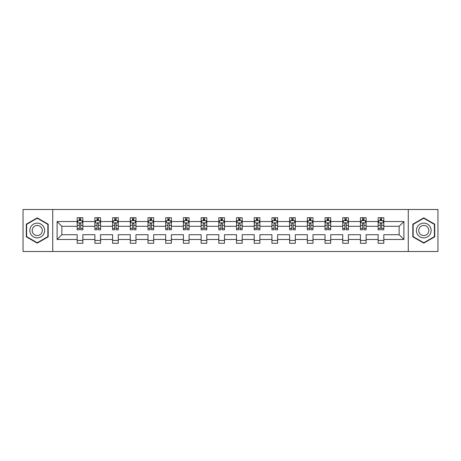 <?xml version="1.0" encoding="UTF-8"?>
<svg xmlns="http://www.w3.org/2000/svg" width="461" height="461" viewBox="0 0 461 461"><rect width="100%" height="100%" fill="white"/><g stroke="black" fill="none" stroke-linecap="round" stroke-linejoin="round"><path stroke-width="0.69" d="M408.273 209.507L23.05 209.507L23.05 251.493L437.95 251.493L437.95 209.507L408.273 209.507L408.273 251.493M383.817 239.466L383.817 234.701L399.14 234.701L403.905 239.466L383.817 239.466L383.817 243.27L378.141 243.27L378.141 239.466L366.115 239.466L366.115 243.27L360.439 243.27L360.439 239.466L348.412 239.466L348.412 243.27L342.736 243.27L342.736 239.466L330.704 239.466L330.704 243.27L325.034 243.27L325.034 239.466L313.002 239.466L313.002 243.27L307.331 243.27L307.331 239.466L295.299 239.466L295.299 243.27L289.623 243.27L289.623 239.466L277.597 239.466L277.597 243.27L271.921 243.27L271.921 239.466L259.895 239.466L259.895 243.27L254.218 243.27L254.218 239.466L242.186 239.466L242.186 243.27L236.516 243.27L236.516 239.466L224.484 239.466L224.484 243.27L218.814 243.27L218.814 239.466L206.782 239.466L206.782 243.27L201.105 243.27L201.105 239.466L189.079 239.466L189.079 243.27L183.403 243.27L183.403 239.466L171.377 239.466L171.377 243.27L165.701 243.27L165.701 239.466L153.669 239.466L153.669 243.27L147.998 243.27L147.998 239.466L135.966 239.466L135.966 243.27L130.296 243.27L130.296 239.466L118.264 239.466L118.264 243.27L112.588 243.27L112.588 239.466L100.561 239.466L100.561 243.27L94.885 243.27L94.885 239.466L82.859 239.466L82.859 243.27L77.183 243.27L77.183 239.466L57.095 239.466L57.095 221.534L77.183 221.534L77.183 217.73L82.859 217.73L82.859 221.534L94.885 221.534L94.885 217.73L100.561 217.73L100.561 221.534L112.588 221.534L112.588 217.73L118.264 217.73L118.264 221.534L130.296 221.534L130.296 217.73L135.966 217.73L135.966 221.534L147.998 221.534L147.998 217.73L153.669 217.73L153.669 221.534L165.701 221.534L165.701 217.73L171.377 217.73L171.377 221.534L183.403 221.534L183.403 217.73L189.079 217.73L189.079 221.534L201.105 221.534L201.105 217.73L206.782 217.73L206.782 221.534L218.814 221.534L218.814 217.73L224.484 217.73L224.484 221.534L236.516 221.534L236.516 217.73L242.186 217.73L242.186 221.534L254.218 221.534L254.218 217.73L259.895 217.73L259.895 221.534L271.921 221.534L271.921 217.73L277.597 217.73L277.597 221.534L289.623 221.534L289.623 217.73L295.299 217.73L295.299 221.534L307.331 221.534L307.331 217.73L313.002 217.73L313.002 221.534L325.034 221.534L325.034 217.73L330.704 217.73L330.704 221.534L342.736 221.534L342.736 217.73L348.412 217.73L348.412 221.534L360.439 221.534L360.439 217.73L366.115 217.73L366.115 221.534L378.141 221.534L378.141 217.73L383.817 217.73L383.817 221.534L403.905 221.534L403.905 239.466M52.727 251.493L52.727 209.507M378.141 221.534L378.141 226.299L366.115 226.299L366.115 221.534M366.115 239.466L366.115 234.701L378.141 234.701L378.141 239.466M360.439 221.534L360.439 226.299L348.412 226.299L348.412 221.534M348.412 239.466L348.412 234.701L360.439 234.701L360.439 239.466M342.736 221.534L342.736 226.299L330.704 226.299L330.704 221.534M330.704 239.466L330.704 234.701L342.736 234.701L342.736 239.466M325.034 221.534L325.034 226.299L313.002 226.299L313.002 221.534M313.002 239.466L313.002 234.701L325.034 234.701L325.034 239.466M307.331 221.534L307.331 226.299L295.299 226.299L295.299 221.534M295.299 239.466L295.299 234.701L307.331 234.701L307.331 239.466M289.623 221.534L289.623 226.299L277.597 226.299L277.597 221.534M277.597 239.466L277.597 234.701L289.623 234.701L289.623 239.466M271.921 221.534L271.921 226.299L259.895 226.299L259.895 221.534M259.895 239.466L259.895 234.701L271.921 234.701L271.921 239.466M254.218 221.534L254.218 226.299L242.186 226.299L242.186 221.534M242.186 239.466L242.186 234.701L254.218 234.701L254.218 239.466M236.516 221.534L236.516 226.299L224.484 226.299L224.484 221.534M224.484 239.466L224.484 234.701L236.516 234.701L236.516 239.466M218.814 221.534L218.814 226.299L206.782 226.299L206.782 221.534M206.782 239.466L206.782 234.701L218.814 234.701L218.814 239.466M201.105 221.534L201.105 226.299L189.079 226.299L189.079 221.534M189.079 239.466L189.079 234.701L201.105 234.701L201.105 239.466M183.403 221.534L183.403 226.299L171.377 226.299L171.377 221.534M171.377 239.466L171.377 234.701L183.403 234.701L183.403 239.466M165.701 221.534L165.701 226.299L153.669 226.299L153.669 221.534M153.669 239.466L153.669 234.701L165.701 234.701L165.701 239.466M147.998 221.534L147.998 226.299L135.966 226.299L135.966 221.534M135.966 239.466L135.966 234.701L147.998 234.701L147.998 239.466M130.296 221.534L130.296 226.299L118.264 226.299L118.264 221.534M118.264 239.466L118.264 234.701L130.296 234.701L130.296 239.466M112.588 221.534L112.588 226.299L100.561 226.299L100.561 221.534M100.561 239.466L100.561 234.701L112.588 234.701L112.588 239.466M94.885 221.534L94.885 226.299L82.859 226.299L82.859 221.534M82.859 239.466L82.859 234.701L94.885 234.701L94.885 239.466M77.183 221.534L77.183 226.299L61.86 226.299L61.86 234.701L77.183 234.701L77.183 239.466M57.095 221.534L61.86 226.299M399.14 234.701L399.14 226.299L383.817 226.299L383.817 221.534M380.302 220.571L381.662 220.571M362.594 220.571L363.96 220.571M344.891 220.571L346.257 220.571M327.189 220.571L328.549 220.571M309.487 220.571L310.847 220.571M291.784 220.571L293.144 220.571M274.076 220.571L275.442 220.571M256.374 220.571L257.734 220.571M238.671 220.571L240.031 220.571M220.969 220.571L222.329 220.571M203.266 220.571L204.626 220.571M185.558 220.571L186.924 220.571M167.856 220.571L169.216 220.571M150.153 220.571L151.513 220.571M132.451 220.571L133.811 220.571M114.743 220.571L116.109 220.571M97.041 220.571L98.406 220.571M79.338 220.571L80.698 220.571M77.183 240.429L82.859 240.429M94.885 240.429L100.561 240.429M112.588 240.429L118.264 240.429M130.296 240.429L135.966 240.429M147.998 240.429L153.669 240.429M165.701 240.429L171.377 240.429M183.403 240.429L189.079 240.429M201.105 240.429L206.782 240.429M218.814 240.429L224.484 240.429M236.516 240.429L242.186 240.429M254.218 240.429L259.895 240.429M271.921 240.429L277.597 240.429M289.623 240.429L295.299 240.429M307.331 240.429L313.002 240.429M325.034 240.429L330.704 240.429M342.736 240.429L348.412 240.429M360.439 240.429L366.115 240.429M378.141 240.429L383.817 240.429M61.86 234.701L57.095 239.466M403.905 221.534L399.14 226.299M48.186 224.179L37.237 217.857L26.283 224.179L26.283 236.821L37.237 243.143L48.186 236.821L48.186 224.179M412.814 224.179L412.814 236.821L423.763 243.143L434.717 236.821L434.717 224.179L423.763 217.857L412.814 224.179M80.698 219.206L79.338 219.206M78.249 220.761L77.183 220.761L77.183 217.73L79.338 217.73L79.338 220.629M77.183 228.397L77.183 229.82L79.338 229.82L79.338 228.397L77.183 228.397L77.183 226.299M82.859 226.299L82.859 229.82L80.698 229.82L80.698 223.746C80.249 222.87 79.793 222.87 79.338 223.746L79.338 228.397M81.787 220.761L82.859 220.761L82.859 217.73L80.698 217.73L80.698 220.629M82.859 222.899L81.724 220.629L78.318 220.629L77.183 222.899M98.406 219.206L97.041 219.206M95.951 220.761L94.885 220.761L94.885 217.73L97.041 217.73L97.041 220.629M94.885 228.397L94.885 229.82L97.041 229.82L97.041 228.397L94.885 228.397L94.885 226.299M100.561 226.299L100.561 229.82L98.406 229.82L98.406 223.746C97.951 222.87 97.496 222.87 97.041 223.746L97.041 228.397M99.495 220.761L100.561 220.761L100.561 217.73L98.406 217.73L98.406 220.629M100.561 222.899L99.426 220.629L96.021 220.629L94.885 222.899M116.109 219.206L114.743 219.206M113.654 220.761L112.588 220.761L112.588 217.73L114.743 217.73L114.743 220.629M112.588 228.397L112.588 229.82L114.743 229.82L114.743 228.397L112.588 228.397L112.588 226.299M118.264 226.299L118.264 229.82L116.109 229.82L116.109 223.746C115.653 222.87 115.198 222.87 114.743 223.746L114.743 228.397M117.198 220.761L118.264 220.761L118.264 217.73L116.109 217.73L116.109 220.629M118.264 222.899L117.129 220.629L113.723 220.629L112.588 222.899M30.847 226.812A7.376 7.376 0 0 0 33.549 236.891A7.376 7.376 0 0 0 43.622 234.188A7.376 7.376 0 0 0 40.925 224.109A7.376 7.376 0 0 0 30.847 226.812M32.864 227.976A5.048 5.048 0 0 0 34.713 234.874A5.048 5.048 0 0 0 41.611 233.024A5.048 5.048 0 0 0 39.761 226.126A5.048 5.048 0 0 0 32.864 227.976M47.846 224.374L47.846 236.626L37.237 242.751L26.623 236.626L26.623 224.374L37.237 218.249L47.846 224.374M417.378 226.812A7.376 7.376 0 0 0 420.075 236.891A7.376 7.376 0 0 0 430.153 234.188A7.376 7.376 0 0 0 427.451 224.109A7.376 7.376 0 0 0 417.378 226.812M419.389 227.976A5.048 5.048 0 0 0 421.239 234.874A5.048 5.048 0 0 0 428.136 233.024A5.048 5.048 0 0 0 426.287 226.126A5.048 5.048 0 0 0 419.389 227.976M434.377 224.374L434.377 236.626L423.763 242.751L413.154 236.626L413.154 224.374L423.763 218.249L434.377 224.374M133.811 219.206L132.451 219.206M131.362 220.761L130.296 220.761L130.296 217.73L132.451 217.73L132.451 220.629M130.296 228.397L130.296 229.82L132.451 229.82L132.451 228.397L130.296 228.397L130.296 226.299M135.966 226.299L135.966 229.82L133.811 229.82L133.811 223.746C133.356 222.87 132.906 222.87 132.451 223.746L132.451 228.397M134.9 220.761L135.966 220.761L135.966 217.73L133.811 217.73L133.811 220.629M135.966 222.899L134.831 220.629L131.425 220.629L130.296 222.899M151.513 219.206L150.153 219.206M149.064 220.761L147.998 220.761L147.998 217.73L150.153 217.73L150.153 220.629M147.998 228.397L147.998 229.82L150.153 229.82L150.153 228.397L147.998 228.397L147.998 226.299M153.669 226.299L153.669 229.82L151.513 229.82L151.513 223.746C151.064 222.87 150.609 222.87 150.153 223.746L150.153 228.397M152.603 220.761L153.669 220.761L153.669 217.73L151.513 217.73L151.513 220.629M153.669 222.899L152.533 220.629L149.134 220.629L147.998 222.899M169.216 219.206L167.856 219.206M166.767 220.761L165.701 220.761L165.701 217.73L167.856 217.73L167.856 220.629M165.701 228.397L165.701 229.82L167.856 229.82L167.856 228.397L165.701 228.397L165.701 226.299M171.377 226.299L171.377 229.82L169.216 229.82L169.216 223.746C168.766 222.87 168.311 222.87 167.856 223.746L167.856 228.397M170.305 220.761L171.377 220.761L171.377 217.73L169.216 217.73L169.216 220.629M171.377 222.899L170.242 220.629L166.836 220.629L165.701 222.899M186.924 219.206L185.558 219.206M184.469 220.761L183.403 220.761L183.403 217.73L185.558 217.73L185.558 220.629M183.403 228.397L183.403 229.82L185.558 229.82L185.558 228.397L183.403 228.397L183.403 226.299M189.079 226.299L189.079 229.82L186.924 229.82L186.924 223.746C186.469 222.87 186.014 222.87 185.558 223.746L185.558 228.397M188.013 220.761L189.079 220.761L189.079 217.73L186.924 217.73L186.924 220.629M189.079 222.899L187.944 220.629L184.538 220.629L183.403 222.899M204.626 219.206L203.266 219.206M202.172 220.761L201.105 220.761L201.105 217.73L203.266 217.73L203.266 220.629M201.105 228.397L201.105 229.82L203.266 229.82L203.266 228.397L201.105 228.397L201.105 226.299M206.782 226.299L206.782 229.82L204.626 229.82L204.626 223.746C204.171 222.87 203.716 222.87 203.266 223.746L203.266 228.397M205.715 220.761L206.782 220.761L206.782 217.73L204.626 217.73L204.626 220.629M206.782 222.899L205.646 220.629L202.241 220.629L201.105 222.899M222.329 219.206L220.969 219.206M219.88 220.761L218.814 220.761L218.814 217.73L220.969 217.73L220.969 220.629M218.814 228.397L218.814 229.82L220.969 229.82L220.969 228.397L218.814 228.397L218.814 226.299M224.484 226.299L224.484 229.82L222.329 229.82L222.329 223.746C221.874 222.87 221.424 222.87 220.969 223.746L220.969 228.397M223.418 220.761L224.484 220.761L224.484 217.73L222.329 217.73L222.329 220.629M224.484 222.899L223.349 220.629L219.943 220.629L218.814 222.899M240.031 219.206L238.671 219.206M237.582 220.761L236.516 220.761L236.516 217.73L238.671 217.73L238.671 220.629M236.516 228.397L236.516 229.82L238.671 229.82L238.671 228.397L236.516 228.397L236.516 226.299M242.186 226.299L242.186 229.82L240.031 229.82L240.031 223.746C239.582 222.87 239.126 222.87 238.671 223.746L238.671 228.397M241.12 220.761L242.186 220.761L242.186 217.73L240.031 217.73L240.031 220.629M242.186 222.899L241.057 220.629L237.651 220.629L236.516 222.899M257.734 219.206L256.374 219.206M255.285 220.761L254.218 220.761L254.218 217.73L256.374 217.73L256.374 220.629M254.218 228.397L254.218 229.82L256.374 229.82L256.374 228.397L254.218 228.397L254.218 226.299M259.895 226.299L259.895 229.82L257.734 229.82L257.734 223.746C257.284 222.87 256.829 222.87 256.374 223.746L256.374 228.397M258.828 220.761L259.895 220.761L259.895 217.73L257.734 217.73L257.734 220.629M259.895 222.899L258.759 220.629L255.354 220.629L254.218 222.899M275.442 219.206L274.076 219.206M272.987 220.761L271.921 220.761L271.921 217.73L274.076 217.73L274.076 220.629M271.921 228.397L271.921 229.82L274.076 229.82L274.076 228.397L271.921 228.397L271.921 226.299M277.597 226.299L277.597 229.82L275.442 229.82L275.442 223.746C274.987 222.87 274.531 222.87 274.076 223.746L274.076 228.397M276.531 220.761L277.597 220.761L277.597 217.73L275.442 217.73L275.442 220.629M277.597 222.899L276.462 220.629L273.056 220.629L271.921 222.899M293.144 219.206L291.784 219.206M290.695 220.761L289.623 220.761L289.623 217.73L291.784 217.73L291.784 220.629M289.623 228.397L289.623 229.82L291.784 229.82L291.784 228.397L289.623 228.397L289.623 226.299M295.299 226.299L295.299 229.82L293.144 229.82L293.144 223.746C292.689 222.87 292.234 222.87 291.784 223.746L291.784 228.397M294.233 220.761L295.299 220.761L295.299 217.73L293.144 217.73L293.144 220.629M295.299 222.899L294.164 220.629L290.758 220.629L289.623 222.899M310.847 219.206L309.487 219.206M308.397 220.761L307.331 220.761L307.331 217.73L309.487 217.73L309.487 220.629M307.331 228.397L307.331 229.82L309.487 229.82L309.487 228.397L307.331 228.397L307.331 226.299M313.002 226.299L313.002 229.82L310.847 229.82L310.847 223.746C310.391 222.87 309.942 222.87 309.487 223.746L309.487 228.397M311.936 220.761L313.002 220.761L313.002 217.73L310.847 217.73L310.847 220.629M313.002 222.899L311.867 220.629L308.467 220.629L307.331 222.899M328.549 219.206L327.189 219.206M326.1 220.761L325.034 220.761L325.034 217.73L327.189 217.73L327.189 220.629M325.034 228.397L325.034 229.82L327.189 229.82L327.189 228.397L325.034 228.397L325.034 226.299M330.704 226.299L330.704 229.82L328.549 229.82L328.549 223.746C328.099 222.87 327.644 222.87 327.189 223.746L327.189 228.397M329.638 220.761L330.704 220.761L330.704 217.73L328.549 217.73L328.549 220.629M330.704 222.899L329.575 220.629L326.169 220.629L325.034 222.899M346.257 219.206L344.891 219.206M343.802 220.761L342.736 220.761L342.736 217.73L344.891 217.73L344.891 220.629M342.736 228.397L342.736 229.82L344.891 229.82L344.891 228.397L342.736 228.397L342.736 226.299M348.412 226.299L348.412 229.82L346.257 229.82L346.257 223.746C345.802 222.87 345.347 222.87 344.891 223.746L344.891 228.397M347.346 220.761L348.412 220.761L348.412 217.73L346.257 217.73L346.257 220.629M348.412 222.899L347.277 220.629L343.871 220.629L342.736 222.899M363.96 219.206L362.594 219.206M361.505 220.761L360.439 220.761L360.439 217.73L362.594 217.73L362.594 220.629M360.439 228.397L360.439 229.82L362.594 229.82L362.594 228.397L360.439 228.397L360.439 226.299M366.115 226.299L366.115 229.82L363.96 229.82L363.96 223.746C363.504 222.87 363.049 222.87 362.594 223.746L362.594 228.397M365.049 220.761L366.115 220.761L366.115 217.73L363.96 217.73L363.96 220.629M366.115 222.899L364.979 220.629L361.574 220.629L360.439 222.899M381.662 219.206L380.302 219.206M379.213 220.761L378.141 220.761L378.141 217.73L380.302 217.73L380.302 220.629M378.141 228.397L378.141 229.82L380.302 229.82L380.302 228.397L378.141 228.397L378.141 226.299M383.817 226.299L383.817 229.82L381.662 229.82L381.662 223.746C381.207 222.87 380.757 222.87 380.302 223.746L380.302 228.397M382.751 220.761L383.817 220.761L383.817 217.73L381.662 217.73L381.662 220.629M383.817 222.899L382.682 220.629L379.276 220.629L378.141 222.899M82.83 222.842L77.212 222.842M82.859 228.397L80.698 228.397M79.338 225.354L77.183 225.354M82.859 225.354L80.698 225.354M80.698 219.932L79.338 219.932M100.533 222.842L94.914 222.842M100.561 228.397L98.406 228.397M97.041 225.354L94.885 225.354M100.561 225.354L98.406 225.354M98.406 219.932L97.041 219.932M118.235 222.842L112.617 222.842M118.264 228.397L116.109 228.397M114.743 225.354L112.588 225.354M118.264 225.354L116.109 225.354M116.109 219.932L114.743 219.932M135.937 222.842L130.319 222.842M135.966 228.397L133.811 228.397M132.451 225.354L130.296 225.354M135.966 225.354L133.811 225.354M133.811 219.932L132.451 219.932M153.64 222.842L148.027 222.842M153.669 228.397L151.513 228.397M150.153 225.354L147.998 225.354M153.669 225.354L151.513 225.354M151.513 219.932L150.153 219.932M171.348 222.842L165.73 222.842M171.377 228.397L169.216 228.397M167.856 225.354L165.701 225.354M171.377 225.354L169.216 225.354M169.216 219.932L167.856 219.932M189.05 222.842L183.432 222.842M189.079 228.397L186.924 228.397M185.558 225.354L183.403 225.354M189.079 225.354L186.924 225.354M186.924 219.932L185.558 219.932M206.753 222.842L201.134 222.842M206.782 228.397L204.626 228.397M203.266 225.354L201.105 225.354M206.782 225.354L204.626 225.354M204.626 219.932L203.266 219.932M224.455 222.842L218.837 222.842M224.484 228.397L222.329 228.397M220.969 225.354L218.814 225.354M224.484 225.354L222.329 225.354M222.329 219.932L220.969 219.932M242.163 222.842L236.545 222.842M242.186 228.397L240.031 228.397M238.671 225.354L236.516 225.354M242.186 225.354L240.031 225.354M240.031 219.932L238.671 219.932M259.866 222.842L254.247 222.842M259.895 228.397L257.734 228.397M256.374 225.354L254.218 225.354M259.895 225.354L257.734 225.354M257.734 219.932L256.374 219.932M277.568 222.842L271.95 222.842M277.597 228.397L275.442 228.397M274.076 225.354L271.921 225.354M277.597 225.354L275.442 225.354M275.442 219.932L274.076 219.932M295.271 222.842L289.652 222.842M295.299 228.397L293.144 228.397M291.784 225.354L289.623 225.354M295.299 225.354L293.144 225.354M293.144 219.932L291.784 219.932M312.973 222.842L307.36 222.842M313.002 228.397L310.847 228.397M309.487 225.354L307.331 225.354M313.002 225.354L310.847 225.354M310.847 219.932L309.487 219.932M330.681 222.842L325.063 222.842M330.704 228.397L328.549 228.397M327.189 225.354L325.034 225.354M330.704 225.354L328.549 225.354M328.549 219.932L327.189 219.932M348.383 222.842L342.765 222.842M348.412 228.397L346.257 228.397M344.891 225.354L342.736 225.354M348.412 225.354L346.257 225.354M346.257 219.932L344.891 219.932M366.086 222.842L360.467 222.842M366.115 228.397L363.96 228.397M362.594 225.354L360.439 225.354M366.115 225.354L363.96 225.354M363.96 219.932L362.594 219.932M383.788 222.842L378.17 222.842M383.817 228.397L381.662 228.397M380.302 225.354L378.141 225.354M383.817 225.354L381.662 225.354M381.662 219.932L380.302 219.932"/></g></svg>
